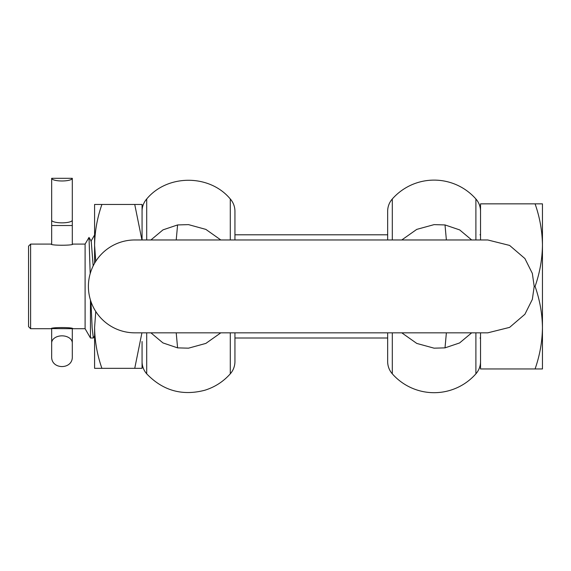 <?xml version="1.0" encoding="UTF-8"?>
<svg xmlns="http://www.w3.org/2000/svg" width="571" height="571" viewBox="0 0 571 571"><rect width="100%" height="100%" fill="white"/><g stroke="black" fill="none" stroke-linecap="round" stroke-linejoin="round"><path stroke-width="0.86" d="M51.668 178.309A10.321 2.669 0 0 0 61.982 180.978A10.321 2.669 0 0 0 72.303 178.309L51.668 178.309L51.668 244.224L51.147 244.088C50.469 245.623 73.516 245.616 72.817 244.088L72.303 244.224L72.303 198.244M51.668 328.582L72.817 328.71C73.502 327.183 50.455 327.183 51.147 328.71L51.668 328.582L51.668 356.575C51.026 369.887 72.945 369.887 72.303 356.575L72.303 328.582M72.303 244.224L72.303 225.516L51.668 225.516L51.668 244.224M51.668 198.244L51.668 220.178A10.321 2.669 0 0 0 61.982 222.847A10.321 2.669 0 0 0 72.303 220.178L72.303 178.309M94.593 332.508L94.593 327.369C94.786 341.322 97.227 354.984 101.909 368.338L134.742 368.338L141.922 332.836M141.922 239.963L134.742 204.468L101.909 204.468C97.227 217.822 94.786 231.476 94.593 245.43L95.764 261.311M95.764 311.495L94.593 327.369L94.593 368.338L101.909 368.338M142.065 341.508L142.065 368.338L134.742 368.338M142.065 204.468L134.742 204.468L142.065 204.468L142.065 239.963L142.065 211.263A18.572 18.572 0 0 1 146.704 198.979L146.704 239.963M94.593 263.231L94.593 204.468L101.909 204.468M72.817 328.71L85.1 328.71L85.1 244.088L89.019 237.415L90.189 273.637M30.613 244.088L28.55 246.158L28.55 326.648L30.613 328.71L30.613 244.088L51.147 244.088M90.461 300.075L90.461 337.996L93.33 337.996L94.593 335.919M93.159 265.922L91.232 241.24L89.019 237.415M90.953 301.574L92.145 327.918L93.33 337.996M542.45 283.601L542.45 281.046M542.45 291.76L542.45 291.096M535.077 368.952C539.795 355.497 542.25 341.736 542.45 327.675L542.45 368.952L480.532 368.952L480.532 332.836M480.532 239.963L480.532 203.847L542.45 203.847L542.45 245.123C542.25 231.062 539.795 217.301 535.077 203.847M542.45 330.088L542.45 327.675C542.25 313.615 539.795 299.854 535.077 286.399L534.192 286.399L532.336 273.402L524.906 258.542L509.61 245.43L487.755 239.963L134.835 239.963A46.437 46.437 0 0 0 88.405 286.399A46.437 46.437 0 0 0 134.842 332.836L487.755 332.836L509.61 327.376L524.906 314.264L532.336 299.404L534.192 286.399M535.077 286.399C539.795 272.945 542.25 259.184 542.45 245.123L542.45 327.725M542.45 241.198L542.45 239.527M542.45 250.79L542.45 249.084M392.306 332.836L392.306 373.827A55.722 55.722 0 0 0 475.893 373.827A18.572 18.572 0 0 0 480.532 361.536M446.379 332.836L445.009 347.867L459.591 342.95L471.682 332.836M445.009 347.867L434.096 348.174L416.78 343.428L401.784 332.836M387.659 211.263L387.659 239.963L387.659 211.263A18.572 18.572 0 0 1 392.306 198.979A55.722 55.722 0 0 1 475.893 198.979A18.572 18.572 0 0 1 480.532 211.263M387.659 231.298L387.659 234.802L234.938 234.802L234.938 231.298L234.938 239.963L234.938 211.263L234.938 231.298M234.938 341.508L234.938 361.536L234.938 332.836L234.938 341.508L234.938 337.996L387.659 337.996L387.659 341.508L387.659 332.836L387.659 361.536L387.659 341.508M220.813 332.836L205.845 343.414L188.501 348.174L177.588 347.867L162.942 342.914L150.915 332.836M230.291 239.963L230.291 198.979A18.572 18.572 0 0 1 234.938 211.263M234.938 361.536A18.572 18.572 0 0 1 230.291 373.827L230.291 332.836M146.704 332.836L146.704 373.827A18.572 18.572 0 0 1 142.065 361.536M220.813 239.963L205.86 229.392L188.501 224.624L177.588 224.938L163.006 229.856L150.915 239.963M176.218 239.963L177.588 224.938M176.218 332.836L177.588 347.867M392.306 373.827A18.572 18.572 0 0 1 387.659 361.536M446.379 239.963L445.009 224.938L434.096 224.624L416.751 229.385L401.784 239.963M445.009 224.938L459.676 229.906L471.682 239.963M72.303 342.964A10.321 7.13 180 0 0 71.718 340.601A10.321 7.13 180 0 0 61.982 335.841A10.321 7.13 180 0 0 52.247 340.601A10.321 7.13 180 0 0 51.668 342.964M475.893 332.836L475.893 373.827M392.306 198.979L392.306 239.963M475.893 239.963L475.893 198.979M480.018 234.802L480.532 234.288M30.613 328.71L51.147 328.71M72.817 244.088L85.1 244.088M85.1 328.71L90.461 337.996M94.629 234.909L90.967 241.24M480.018 337.996L480.532 338.51M146.704 373.827C162.856 390.65 182.22 396.131 204.796 390.25C214.81 387.131 223.311 381.656 230.291 373.827M146.704 198.979C167.367 174.048 209.628 174.041 230.291 198.979M143.664 239.963L134.842 239.963"/></g></svg>
